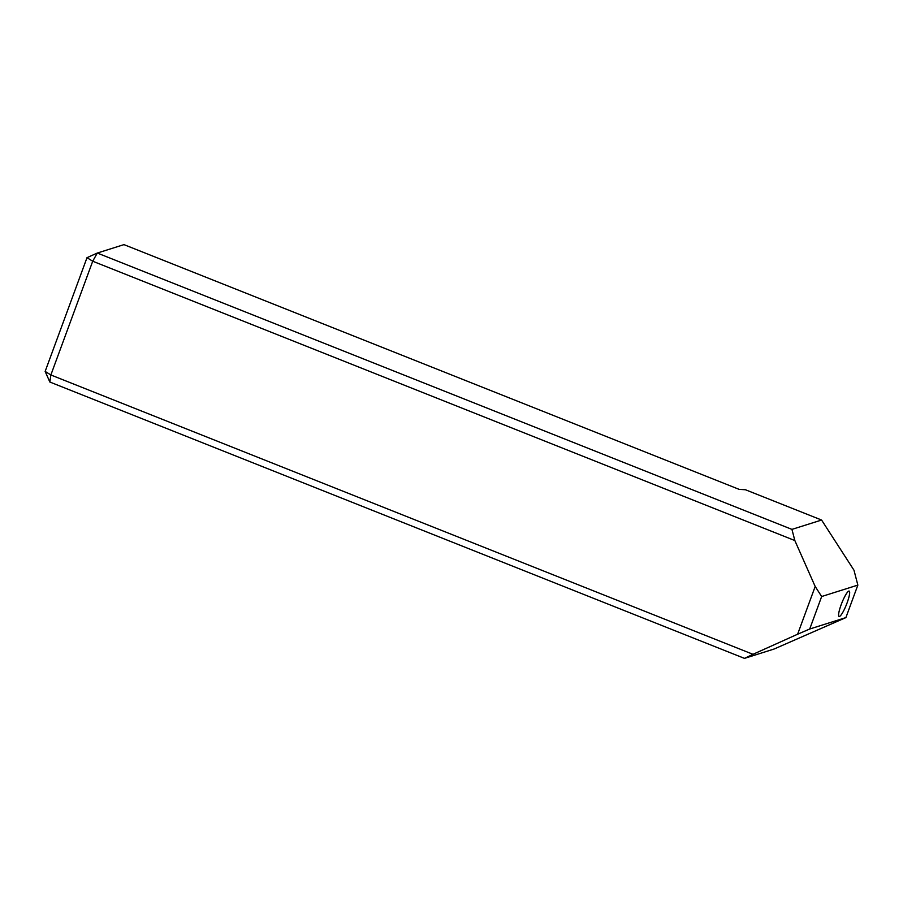 <?xml version="1.0" encoding="UTF-8"?>
<svg xmlns="http://www.w3.org/2000/svg" width="903" height="903" viewBox="0 0 903 903"><rect width="100%" height="100%" fill="white"/><g stroke="black" fill="none" stroke-linecap="round" stroke-linejoin="round"><path stroke-width="1.35" d="M848.809 591.093A13.669 2.438 111.7 0 0 841.506 603.802A13.669 2.438 111.7 0 0 839.079 616.489A13.669 2.438 111.7 0 0 839.463 616.489A13.669 2.438 111.7 0 0 846.766 603.768A13.669 2.438 111.7 0 0 849.181 591.093A13.669 2.438 111.7 0 0 848.809 591.093M845.897 617.596L774.119 649.02L744.478 658.377L49.846 382.025L45.15 371.426L87.004 257.671L92.716 261.227L50.861 374.971L752.989 654.303L797.62 634.222L815.183 586.487L794.843 540.547L92.716 261.227L97.298 253.043L123.971 244.623L739.139 489.358L745.46 489.753L821.583 520.038L853.978 570.211L857.85 585.099L821.662 596.522L809.709 629.019L845.897 617.596L857.85 585.099M87.004 257.671L97.298 253.043L791.942 529.384L821.583 520.038M752.989 654.303L744.478 658.377M809.709 629.019L797.62 634.222M791.942 529.384L794.843 540.547M815.183 586.487L821.662 596.522M49.846 382.025L50.861 374.971L45.15 371.426"/></g></svg>

